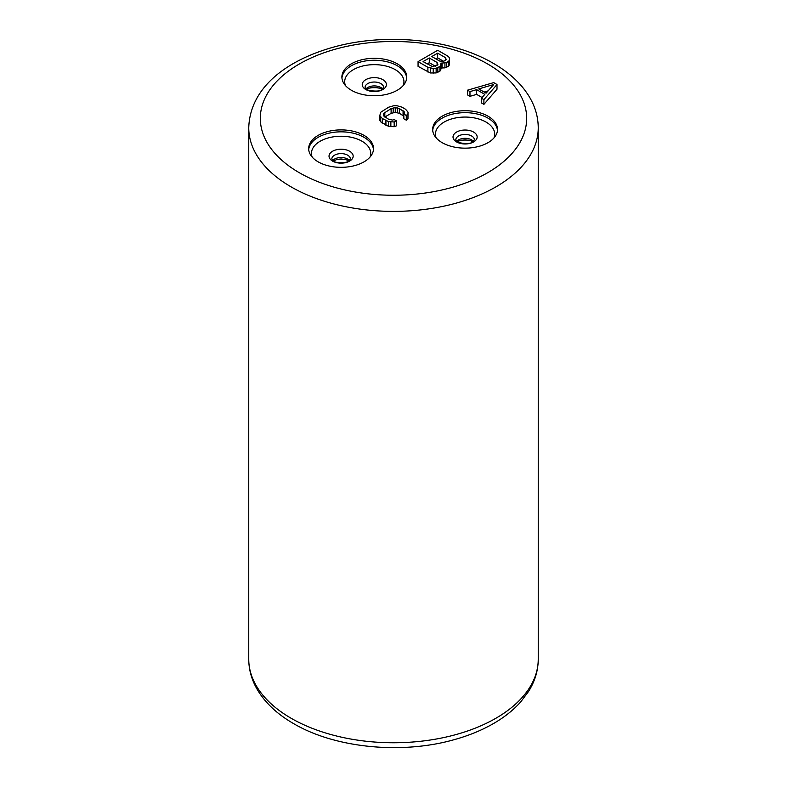 <?xml version="1.0" encoding="UTF-8"?>
<svg xmlns="http://www.w3.org/2000/svg" width="787" height="787" viewBox="0 0 787 787"><rect width="100%" height="100%" fill="white"/><g stroke="black" fill="none" stroke-linecap="round" stroke-linejoin="round"><path stroke-width="1.18" d="M384.774 117.037L391.109 113.358L395.261 112.374L399.383 113.308L403.839 116.181M403.839 114.046L403.839 118.778L406.289 120.195L407.971 118.748L408.01 112.108L405.58 109.255L401.891 107.13L396.953 105.733L393.648 105.753L388.65 107.209L380.701 112.275L379.806 115.63L382.246 118.473L388.394 121.542L394.179 121.985L396.678 121.021L394.218 119.594L392.556 120.086L388.434 119.152L383.535 115.846L383.574 113.456L391.109 108.626L395.261 107.652L399.383 108.576L404.292 111.892L404.685 113.082L403.839 114.046L406.289 115.463L407.971 114.026L408.01 112.108M379.806 115.63L379.806 120.352L380.613 121.778L388.394 126.274L394.179 126.717L396.678 125.743L396.678 121.021M476.637 94.381L476.637 89.649L484.822 94.381L481.437 98.218L481.437 102.949L483.897 104.366L497 89.236L497 84.514L493.724 82.615L467.517 90.18L467.517 94.912L469.977 96.329L476.637 94.381L482.067 97.509M441.192 67.967L444.93 67.869L448.265 66.413L449.554 63.777L449.554 59.055L449.17 57.382L447.547 55.956L437.72 50.279L418.064 61.632L427.892 67.298L433.243 68.469L436.146 68.213L439.903 66.511L440.75 65.557L440.789 63.167L446.593 62.655L449.111 60.727L449.554 59.055M418.064 61.632L418.064 66.354L430.351 72.975L436.146 72.935L439.903 71.243L441.192 68.607L441.192 63.875M442.156 116.201A32.424 18.721 0 0 0 432.663 129.432A32.424 18.721 0 0 0 452.682 146.726A32.424 18.721 0 0 0 488.009 142.673A32.424 18.721 0 0 0 497.512 129.432A32.424 18.721 0 0 0 477.493 112.138A32.424 18.721 0 0 0 442.156 116.201M351.395 63.796A32.424 18.721 0 0 0 341.892 77.028A32.424 18.721 0 0 0 361.912 94.322A32.424 18.721 0 0 0 397.248 90.269A32.424 18.721 0 0 0 406.741 77.028A32.424 18.721 0 0 0 386.722 59.733A32.424 18.721 0 0 0 351.395 63.796M318.164 161.856A32.424 18.721 0 0 0 353.501 165.909A32.424 18.721 0 0 0 373.52 148.615A32.424 18.721 0 0 0 364.027 135.374A32.424 18.721 0 0 0 328.691 131.321A32.424 18.721 0 0 0 308.671 148.615A32.424 18.721 0 0 0 318.164 161.856M394.179 126.717L394.179 121.985M390.864 126.737L390.864 122.005M388.394 126.274L388.394 121.542M385.925 125.33L385.925 120.608M382.246 123.205L382.246 118.473M380.613 121.778L380.613 117.056M407.971 118.748L407.971 114.026M406.289 120.195L406.289 115.463M404.292 113.535L404.292 111.892M403.072 115.433L403.072 110.711M399.383 113.308L399.383 108.576M397.327 112.6L397.327 107.878M395.261 112.374L395.261 107.652M393.195 112.63L393.195 107.898M391.109 113.358L391.109 108.626M384.833 116.978L384.833 112.256M383.574 115.886L383.574 113.456M483.897 104.366L483.897 99.634L497 84.514M481.437 98.218L483.897 99.634M469.977 96.329L469.977 91.607L476.637 89.649M467.517 90.18L469.977 91.607M493.685 84.534L486.081 93.181L478.712 88.921L493.685 84.534M484.143 92.059L488.088 90.899M442.028 68.125L442.028 63.393M440.75 70.279L440.75 65.557M439.903 71.243L439.903 66.511M437.808 72.443L437.808 67.721M436.146 72.935L436.146 68.213M433.243 73.191L433.243 68.469M430.351 72.975L430.351 68.243M427.892 72.03L427.892 67.298M449.111 65.449L449.111 60.727M448.265 66.413L448.265 61.681M446.593 67.377L446.593 62.655M444.93 67.869L444.93 63.137M437.661 53.152L445.442 57.638L446.239 59.546L445.393 60.51L442.894 61.475L439.589 61.022L431.807 56.526L437.661 53.152L437.661 57.874L443.563 61.288M437.031 65.341L432.457 66.561L423.032 61.602L429.299 57.982L437.08 62.468L437.877 64.377L437.031 65.341M445.442 60.451L445.442 57.638M435.909 58.897L437.661 57.874M427.125 63.963L429.299 62.704L435.339 66.187M429.299 62.704L429.299 57.982M437.08 65.282L437.08 62.468M248.751 659.181C248.81 670.406 252.007 681.109 258.323 691.271C266.281 703.863 278.018 714.626 293.541 723.578C334.947 748.034 401.419 754.576 453.765 739.79C467.99 735.875 480.847 730.69 492.318 724.227C503.69 717.813 513.144 710.376 520.699 701.915L528.598 691.399C534.963 681.188 538.19 670.455 538.249 659.181A144.749 83.57 180 0 1 448.895 736.396A144.749 83.57 180 0 1 291.151 718.275A144.749 83.57 180 0 1 248.751 659.181L248.751 127.819A144.749 83.57 0 0 0 291.151 186.903A144.749 83.57 0 0 0 448.895 205.023A144.749 83.57 0 0 0 538.249 127.819C538.19 116.545 534.963 105.812 528.598 95.601C520.64 83.068 508.923 72.345 493.459 63.422C451.797 38.799 384.725 32.356 332.242 47.495C285.061 61.022 249.941 88.439 248.751 127.819M299.335 172.727A133.17 76.88 0 0 0 487.665 172.727A133.17 76.88 0 0 0 487.665 63.993A133.17 76.88 0 0 0 299.335 63.993A133.17 76.88 0 0 0 299.335 172.727M497.463 130.406A32.424 18.721 180 0 0 476.715 113.908A32.424 18.721 180 0 0 442.156 118.139A32.424 18.721 0 0 0 432.702 130.406M436.185 137.922A29.621 17.107 0 0 1 444.143 122.064A29.621 17.107 180 0 1 479.381 119.181A29.621 17.107 180 0 1 493.99 137.922M456.558 132.068A12.061 6.965 0 0 0 456.558 141.926A12.061 6.965 0 0 0 473.617 141.926A12.061 6.965 180 0 0 473.617 132.068A12.061 6.965 180 0 0 456.558 132.068M458.536 135.994A9.267 5.352 180 0 1 468.629 134.843A9.267 5.352 180 0 1 474.354 139.781L472.357 141.975C470.892 144.975 454.965 142.9 456.283 140.745L455.821 139.781A9.267 5.352 0 0 1 458.536 135.994M473.371 141.267A9.267 5.352 180 0 0 458.536 139.889A9.267 5.352 0 0 0 456.804 141.276M461.192 140.214A32.424 18.721 180 0 1 468.973 140.214M406.702 78.002A32.424 18.721 180 0 0 385.945 61.504A32.424 18.721 180 0 0 351.395 65.734A32.424 18.721 0 0 0 341.942 78.002M345.424 85.517A29.621 17.107 0 0 1 353.373 69.659A29.621 17.107 180 0 1 388.611 66.777A29.621 17.107 180 0 1 403.219 85.517M365.788 79.664A12.061 6.965 0 0 0 365.788 89.521A12.061 6.965 0 0 0 382.846 89.521A12.061 6.965 180 0 0 382.846 79.664A12.061 6.965 180 0 0 365.788 79.664M367.765 83.589A9.267 5.352 180 0 1 377.868 82.438A9.267 5.352 180 0 1 383.584 87.377L381.587 89.57C380.121 92.571 364.194 90.495 365.512 88.341L365.05 87.377A9.267 5.352 0 0 1 367.765 83.589M382.6 88.872A9.267 5.352 180 0 0 367.765 87.485A9.267 5.352 0 0 0 366.034 88.872M370.431 87.81A32.424 18.721 180 0 1 378.213 87.81M373.471 149.589A32.424 18.721 0 0 0 364.027 137.322A32.424 18.721 180 0 0 329.468 133.082A32.424 18.721 180 0 0 308.711 149.589M312.193 157.105A29.621 17.107 180 0 1 326.802 138.364A29.621 17.107 180 0 1 362.04 141.247A29.621 17.107 0 0 1 369.998 157.105M332.567 161.109A12.061 6.965 0 0 0 349.625 161.109A12.061 6.965 0 0 0 349.625 151.252A12.061 6.965 180 0 0 332.567 151.252A12.061 6.965 180 0 0 332.567 161.109M331.829 158.964A9.267 5.352 180 0 1 337.554 154.016A9.267 5.352 180 0 1 347.647 155.177A9.267 5.352 0 0 1 350.363 158.964L348.72 160.941C347.824 163.253 334.268 163.106 333.826 161.158L331.829 158.964M349.379 160.45A9.267 5.352 0 0 0 347.647 159.072A9.267 5.352 180 0 0 332.812 160.45M337.2 159.397A32.424 18.721 180 0 1 344.991 159.397M538.249 659.181L538.249 127.819M472.761 141.729L470.282 140.578L465.048 139.791L459.992 140.539L457.414 141.729M381.99 89.325L379.521 88.174L374.287 87.387L369.221 88.134L366.644 89.325M348.769 160.902L346.083 159.692L341.145 158.974L337.318 159.368L333.422 160.902"/></g></svg>

